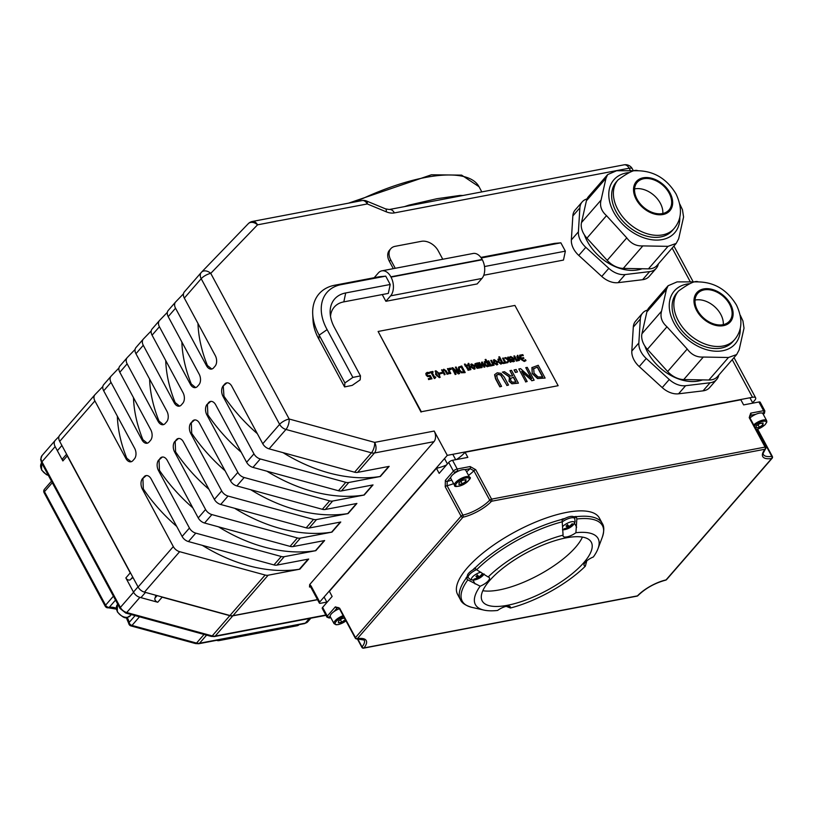 <?xml version="1.0" encoding="UTF-8"?>
<svg xmlns="http://www.w3.org/2000/svg" width="813" height="813" viewBox="0 0 813 813"><rect width="100%" height="100%" fill="white"/><g stroke="black" fill="none" stroke-linecap="round" stroke-linejoin="round"><path stroke-width="1.22" d="M298.462 624.75L219.642 640.146A3.1 2.795 111.9 0 1 217.112 640.461A3.1 3.1 0 0 0 218.849 640.634A3.1 1.961 -100.8 0 0 219.642 640.146L218.982 639.882M297.802 625.471A3.1 2.205 -125.6 0 0 298.483 625.187A3.1 2.205 -125.6 0 0 298.757 624.933L299.001 624.648M66.595 454.203L62.886 458.461A3.1 2.144 -139 0 0 62.865 460.941L55.152 446.611A7.744 5.366 -139 0 1 55.193 440.412A7.744 5.366 -139 0 1 55.325 440.27L59.014 436.439M157.143 595.604L154.978 598.094A3.1 2.144 -139 0 0 157.742 602.24L139.907 597.362A7.744 5.366 -139 0 1 133.576 592.26L125.852 577.931A3.1 2.144 -139 0 0 130.527 579.537L132.722 577.017M131.045 573.897A3.1 2.144 -139 0 1 130.253 572.87L67.266 455.89A3.1 2.144 -139 0 1 66.91 454.772M317.548 599.709L232.803 615.837A7.744 5.366 -139 0 1 229.805 615.665L162.133 597.179A3.1 2.144 -139 0 1 161.025 596.661M105.223 606.213A3.1 1.067 -28.3 0 1 105.588 605.187L44.471 491.682A3.1 1.067 151.7 0 0 44.105 492.708L105.223 606.213A3.1 3.1 0 0 0 108.393 607.809A3.1 1.921 81.6 0 0 109.237 607.311A3.1 2.144 -139 0 1 105.588 605.187L113.403 596.203M126.218 617.504L128.759 623.52A3.1 1.677 -10.7 0 1 129.115 622.484A15.488 10.721 41 0 0 127.174 617.433M204.053 634.435L196.543 643.073L131.98 625.431A3.1 1.28 105.3 0 1 130.984 625.929L195.547 643.571L198.738 643.733A3.1 1.961 79.2 0 0 199.541 643.246A7.744 5.366 -139 0 1 196.543 643.073A3.1 1.28 105.3 0 1 195.547 643.571M139.49 616.803L131.98 625.431A3.1 2.144 -139 0 1 129.115 622.484L135.1 615.604M52.296 482.698L44.471 491.682A3.1 2.144 -139 0 1 44.491 489.202L44.491 489.202A3.1 3.1 0 0 0 44.105 492.708M496.387 375.708L498.013 374.234L500.757 374.874L506.956 385.342L508.521 385.047L504.223 377.059L501.001 373.37L497.231 372.791L494.731 374.569L495.706 378.675L500.005 386.663L501.57 386.368L497.241 378.34L496.702 374.895M506.956 385.342L500.615 375.037L497.871 374.407L496.235 375.87M501.57 386.368L499.853 386.836L495.554 378.848L494.578 374.732M508.521 385.047L506.814 385.504M513.562 361.765L514.385 358.604L510.767 356.511L509.456 357.212L509.934 358.106L511.164 357.222L513.582 358.696L510.483 359.285L512.119 361.307L514.558 361.155L513.562 361.765L511.977 361.47L510.483 359.285M509.832 358.269L510.361 357.618L509.792 358.279L509.456 357.212M513.389 360.921L511.55 359.773L513.928 359.316L513.389 360.921L514.08 360.362L513.775 359.488L511.631 359.895M513.44 358.858L511.011 357.395L510.208 357.781M513.247 361.084L513.938 360.535M525.981 360.586L525.462 359.631L524.06 360.586L521.062 358.929L523.948 358.381L523.542 357.629L520.625 358.187L521.224 355.322L523.308 355.606L522.8 354.651L519.7 355.169L519.914 358.503L524.426 361.328L525.981 360.586L524.283 361.49L519.771 358.675L519.629 355.261M523.308 355.606L520.381 355.809M520.452 355.728L521.082 355.484M523.948 358.381L521.153 359.051M504.843 357.761L508.054 360.007L507.779 362.578L509.172 359.976L510.32 362.09L511.072 361.948L508.45 357.07L507.688 357.212L508.897 359.468L505.777 357.578L504.69 357.923L508.054 360.007M507.779 362.578L508.755 361.307M507.393 361.876L507.627 362.75M507.8 361.206L507.912 360.169M510.32 362.09L509.029 360.139M511.072 361.948L510.168 362.263M507.688 357.212L508.684 359.509M519.456 360.352L517.83 355.291L516.977 356.551L518.42 359.793L516.885 360.088L514.629 355.901L513.867 356.043L516.346 361.084L519.456 360.352L516.346 361.084M517.769 358.482L516.834 356.714L517.515 355.332M518.277 359.956L517.627 358.655M513.867 356.043L516.499 360.921M498.593 358.848L498.135 361.866L501.082 364L502.109 363.096L503.135 363.462L499.548 356.785L498.786 356.927L499.893 358.97L497.83 359.305M498.135 361.866L500.94 364.173L502.109 363.096M500.706 363.36L501.743 362.405L500.849 363.187L498.867 361.622L499.111 359.559L500.249 359.641L501.743 362.405L500.849 363.187M503.135 363.462L501.997 363.33M500.249 359.641L498.969 359.722M501.591 362.578L500.097 359.803M498.786 356.927L499.609 358.889M497.993 362.039L498.44 359.011M507.515 362.628L507.129 361.917L505.595 362.202L503.359 358.045L502.597 358.187L504.843 362.344L503.318 362.639L503.552 363.523L507.515 362.628L503.552 363.523M502.597 358.187L504.629 362.385M503.318 362.639L503.704 363.35M496.834 364.956L497.597 361.826L494.202 359.631L493.593 362.588L496.977 364.783L497.81 364.356L496.834 364.956L493.44 362.761L494.06 359.803M494.202 359.631L493.298 360.149M496.824 361.978L496.601 364.082L494.375 362.435L494.589 360.342L496.824 361.978L494.03 360.677M496.458 364.244L496.672 362.141M484.944 361.439L484.497 364.468L487.444 366.602L488.461 365.687L489.497 366.053L485.9 359.387L485.148 359.529L486.245 361.572L484.182 361.897M488.461 365.687L487.292 366.765L488.318 365.86L487.292 366.765L484.345 364.631L484.802 361.612M485.148 359.529L485.961 361.48M486.601 362.232L488.095 365.007L487.211 365.779L485.219 364.224L485.473 362.151L486.601 362.232L484.914 362.496M487.211 365.779L488.095 365.007L486.459 362.405M489.497 366.053L488.593 366.368M487.058 365.952L487.952 365.169M487.963 360.972L490.595 365.85L494.131 365.179L491.499 360.301L490.747 360.444L492.993 364.61L490.971 364.996L488.725 360.83L487.82 361.135L490.595 365.85M490.747 360.444L492.78 364.651M494.131 365.179L490.442 366.013M482.119 367.456L482.272 363.482L484.202 367.059L484.955 366.917L482.322 362.039L481.642 362.171L481.489 366.216L479.528 362.578L478.786 362.72L481.266 367.761L482.119 367.456L481.266 367.761M481.642 362.171L481.357 365.972M484.955 366.917L484.06 367.232L482.261 363.889M478.786 362.72L481.408 367.598M474.965 365.067L476.357 366.297L474.822 365.24L474.995 363.685L474.822 365.24M476.499 366.124L476.428 367.303L477.383 368.137L480.32 367.801L477.688 362.923L475.778 363.431M478.501 367.425L477.617 367.466L477.058 366.389L478.501 365.952L479.223 367.293L478.501 367.425M477.272 365.484L476.459 365.515L475.717 364.214L477.292 363.716L478.156 365.322L477.272 365.484M480.32 367.801L477.241 368.309L476.276 367.476L476.428 366.216M478.501 365.952L477.485 366.287M478.999 367.334L478.349 366.124M477.292 363.716L476.499 364.011M477.942 365.362L477.15 363.889M471.621 363.929L471.001 366.887L474.396 369.082L475.016 366.124L471.621 363.929L470.707 364.448M475.148 368.736L474.243 369.254L470.859 367.059L471.469 364.102M473.867 368.543L474.081 366.439L471.449 364.976M471.784 366.734L471.997 364.641L474.233 366.277L474.009 368.38L471.784 366.734M474.243 369.254L475.077 368.817M449.518 368.289L450.178 369.529L451.144 369.346L450.473 368.106L449.365 368.452L450.178 369.529M451.144 369.346L450.036 369.702M465.89 365.941L468.146 370.118L470.89 369.6L468.796 363.33L468.095 363.462L468.735 364.641L465.778 365.2L465.148 364.021L464.436 364.153L465.3 366.196L465.89 365.941L465.3 366.196M468.095 363.462L468.512 364.681M468.766 365.393L469.802 369.041L468.532 369.285L466.652 365.799L468.766 365.393L466.723 365.931M469.66 369.214L468.623 365.565M464.436 364.153L465.453 366.023M468.146 370.118L465.747 366.114M470.89 369.6L467.993 370.291M441.744 369.763L444.365 374.641L445.128 374.498L443.156 370.86L444.01 370.047L444.904 370.271L447.13 374.122L447.892 373.97L446.185 370.809L443.786 369.224L442.79 370.159L441.591 369.935L444.365 374.641M443.786 369.224L442.79 370.159M447.13 374.122L444.762 370.443L443.857 370.21M445.128 374.498L444.223 374.813M447.892 373.97L446.987 374.285M442.638 370.332L443.634 369.397L442.638 370.332M465.199 372.466L461.703 365.972L458.481 367.151L458.725 370.108L461.418 372.618L465.056 372.639L461.266 372.791L458.583 370.281L458.532 367.1M461.306 366.866L463.999 371.876L461.601 371.897L459.569 369.966L459.284 367.73L461.306 366.866L459.132 367.903M463.786 371.917L461.164 367.039M439.386 377.669L439.62 373.746L435.88 370.728L435.798 374.478L439.528 377.496L440.29 377.11L439.386 377.669L435.656 374.651L435.738 370.901M435.88 370.728L435.067 371.206M437.902 376.267L435.758 372.303L436.276 371.45L437.546 371.978L439.66 375.921L439.142 376.775L437.902 376.267M439.518 376.094L437.404 372.151L436.124 371.622M456.083 374.204L453.308 369.061L458.491 373.746L459.619 373.533L456.123 367.029L455.382 367.171L458.4 372.781L452.729 367.679L451.845 367.842L455.199 374.519L456.083 374.204L455.199 374.519M455.382 367.171L457.932 372.364M459.619 373.533L458.339 373.919L453.624 369.641M451.845 367.842L455.341 374.346M429.894 372.019L430.25 372.689L431.317 372.486L434.467 378.34L435.839 377.08L434.427 376.693L432.089 372.334L433.166 372.13L432.811 371.47L429.894 372.019L430.25 372.689M434.945 378.391L435.839 377.08L434.325 378.512L431.164 372.649L430.107 372.852M433.166 372.13L432.15 372.466M450.067 373.563L450.819 373.421L448.197 368.543L447.435 368.685L449.304 372.141L447.821 373.157L448.278 374.01L449.67 372.832L449.924 373.726L449.569 373.076M447.435 368.685L449.152 372.313M447.973 372.994L448.43 373.838M449.67 372.832L448.278 374.01M450.819 373.421L449.924 373.726M532.383 373.431L537.678 378.37L545.116 378.075L538.226 365.281L531.905 367.618L532.241 373.604L532.058 367.415M533.47 368.746L537.454 367.049L542.759 376.907L538.043 376.958L534.029 373.147L533.704 368.431M537.454 367.049L533.318 368.919M545.116 378.075L537.525 378.543L532.241 373.604M542.545 376.947L537.312 367.222M442.15 372.384L439.742 372.984L440.168 373.777L442.577 373.177L442.15 372.384M442.577 373.177L440.168 373.777M439.884 372.821L440.311 373.614M518.826 368.97L525.716 381.775L527.17 381.49L521.712 371.358L531.915 380.596L534.141 380.169L527.251 367.374L525.787 367.649L531.732 378.685L520.574 368.645L518.826 368.97L525.716 381.775M531.915 380.596L522.037 371.948M534.141 380.169L531.763 380.758M527.17 381.49L525.564 381.937M525.787 367.649L531.265 378.269M425.971 373.319L426.286 374.986L427.74 376.439L429.874 376.439L427.597 376.602L426.134 375.149L425.819 373.492L427.089 372.405L425.971 373.319M429.874 376.439L430.809 378.177L428.288 378.655L428.705 379.417L431.988 378.787L430.179 375.443L427.943 375.708L427.099 374.834L426.835 373.716L427.486 373.157L429.355 373.391L428.858 372.476L427.089 372.405M429.355 373.391L426.693 373.889M430.585 378.218L429.721 376.612M428.288 378.655L428.705 379.417M431.988 378.787L428.563 379.58M509.609 376.866L509.192 381.084L512.027 383.634L518.42 383.157L511.529 370.362L509.964 370.657L512.708 375.748L510.92 376.094L504.456 371.704L502.424 372.1L509.609 376.866L509.111 377.354M510.33 378.502L513.481 377.171L516.062 381.988L512.403 382.201L510.747 380.636L510.564 378.096M513.481 377.171L510.188 378.675M518.42 383.157L511.885 383.797L509.04 381.256L509.466 377.039L502.424 372.1M515.849 382.029L513.328 377.344M509.964 370.657L512.495 375.789M516.133 369.488L514.101 370.017L515.412 372.466L517.454 371.937L516.133 369.488M517.454 371.937L515.412 372.466M514.243 369.844L515.564 372.293M514.914 305.434L378.106 331.47L421.327 411.744L558.145 385.708L514.914 305.434M421.327 411.744L558.145 385.708M421.032 412.079L378.106 331.47M666.538 579.649A1.545 1.077 -139 0 1 666.05 579.913A1.545 0.915 77.2 0 1 665.705 580.136A1.545 1.545 0 0 0 666.538 579.649L772.157 458.217A1.545 1.545 0 0 0 772.35 456.459A1.545 0.539 151.7 0 0 771.791 456.347A1.545 1.047 81.4 0 1 771.679 458.481A1.545 1.077 41 0 0 772.157 458.217M637.9 595.665A1.545 1.006 -136.7 0 1 637.463 595.878A1.545 0.986 79.2 0 1 637.057 596.122A1.545 1.545 0 0 0 637.9 595.665C645.532 588.256 654.811 583.084 665.705 580.136M363.97 647.92A1.545 1.128 -141.5 0 1 362.059 646.914A1.545 0.539 151.7 0 0 361.917 647.382A1.545 1.545 0 0 0 363.563 648.164A1.545 0.986 -100.8 0 0 363.97 647.92A24.776 8.557 151.7 0 0 357.324 638.662A1.545 1.077 -139 0 1 355.454 637.605A1.545 0.539 151.7 0 0 355.271 638.114A1.545 1.545 0 0 0 356.866 638.906A1.545 1.047 -98.6 0 0 357.324 638.662L462.943 517.231A1.545 0.915 -102.8 0 0 462.912 515.117A1.545 0.539 151.7 0 0 461.073 516.174A1.545 1.077 41 0 0 462.943 517.231A24.776 8.557 151.7 0 0 491.54 501.255A1.545 0.986 -100.8 0 0 491.58 499.131A1.545 0.539 151.7 0 0 489.721 500.147A1.545 1.006 43.3 0 0 491.54 501.255L765.033 449.213A1.545 1.128 38.5 0 0 765.551 448.898A1.545 1.545 0 0 0 765.704 447.201A1.545 0.539 151.7 0 0 765.074 447.089A1.545 0.986 79.2 0 1 765.033 449.213A24.776 8.557 151.7 0 0 771.679 458.481L666.05 579.913A24.776 8.557 151.7 0 0 637.463 595.878L363.97 647.92M464.751 469.67L470.077 468.664L473.867 470.717L489.721 500.147A23.231 8.018 -28.3 0 1 462.912 515.117L447.059 485.686L447.231 481.418A1.545 1.077 -139 0 1 445.361 480.371L445.229 486.743L461.073 516.174L355.454 637.605L339.61 608.175L335.332 606.864L327.293 616.102A3.1 1.067 151.7 0 0 326.928 617.128L329.204 618.022A1.545 0.986 79.2 0 0 329.611 617.778A1.545 0.539 -28.3 0 1 329.163 617.158A1.545 1.077 -139 0 1 327.293 616.102L322.609 607.402A3.1 1.067 151.7 0 0 322.243 608.429L326.928 617.128M466.601 471.794A20.132 6.951 -28.3 0 0 470.077 468.664A1.545 0.986 -100.8 0 0 470.127 466.54L457.221 468.989A3.1 1.067 151.7 0 0 453.4 471.123L445.361 480.371M334.041 611.559L337.202 607.921A1.545 1.077 -139 0 1 335.332 606.864M338.726 607.768A20.132 6.951 -28.3 0 0 337.202 607.921L338.015 607.443L339.417 608.683A1.545 0.539 -28.3 0 1 339.61 608.175M765.561 447.658A1.545 0.539 151.7 0 0 765.704 447.201L749.85 417.77L749.667 415.829L750.653 415.27A1.545 0.986 -100.8 0 0 750.694 413.146L749.22 417.658L765.074 447.089L491.58 499.131L475.737 469.701L470.127 466.54M762.076 413.095L763.559 412.811A1.545 0.986 -100.8 0 0 763.6 410.687A3.1 1.067 151.7 0 1 764.86 410.911L760.175 402.201A3.1 1.067 151.7 0 0 758.915 401.988L743.61 404.904L740.856 399.783L465.087 452.262L467.841 457.384L452.536 460.29A3.1 1.067 151.7 0 0 448.715 462.424L439.183 473.379L436.429 468.268L329.387 591.325L332.141 596.447L322.609 607.402M472.922 569.822A80.528 27.805 -28.3 0 1 474.833 567.86L476.621 569.761L488.166 576.996A9.289 3.211 -28.3 0 1 489.406 577.748A9.289 3.211 -28.3 0 1 480.168 586.193L467.821 579.872L466.154 578.195A80.528 27.805 151.7 0 0 460.463 599.74L457.587 594.405A80.528 27.805 -28.3 0 1 487.841 549.212A80.528 27.805 -28.3 0 1 566.61 512.393A80.528 27.805 -28.3 0 1 599.394 518.054L602.26 523.389A80.528 27.805 151.7 0 0 576.285 516.682L576.834 518.989L575.919 532.708A9.289 3.211 -28.3 0 1 563.155 536.234A9.289 3.211 -28.3 0 1 563.074 535.157L562.047 519.151A80.528 27.805 -28.3 0 1 564.862 518.47M326.826 602.087L320.607 603.266A3.1 1.067 -28.3 0 1 319.346 603.053A3.1 1.067 -28.3 0 1 319.722 602.027L311.45 586.671A3.1 1.067 151.7 0 0 311.074 587.697L319.346 603.053M310.16 586.59A3.1 1.961 79.2 0 0 309.489 587.037L309.682 584.567L433.979 441.662A7.744 4.908 79.2 0 0 434.193 431.053L374.661 442.384A7.744 3.191 105.3 0 1 371.45 452.821A7.744 5.366 41 0 0 374.447 452.993L433.979 441.662M732.228 359.651L752.492 397.283L447.292 455.361L319.722 602.027M447.292 455.361L434.193 431.053M752.635 402.77L754.708 400.382A7.744 2.673 -28.3 0 0 755.643 397.831A7.744 2.673 -28.3 0 0 752.492 397.283M154.978 598.094A15.488 10.721 41 0 0 155.69 595.207M133.088 577.697A15.488 10.721 41 0 0 130.527 579.537M317.476 599.588L232.945 615.675L268.138 575.218L299.875 569.171A3.1 2.144 -139 0 1 299.58 569.212A3.1 2.144 41 0 0 299.347 569.232A139.379 96.523 -139 0 1 202.386 545.371M462.912 195.496A131.635 45.447 151.7 0 0 459.833 195.455A3.1 2.439 -90.2 0 0 460.219 196.014M459.833 195.455L436.886 198.718L409 205.12A3.1 1.352 -108 0 0 409.356 205.689M176.695 526.407A139.379 96.523 -139 0 1 143.312 488.928L142.905 478.43L146.238 475.575M268.138 575.218A7.744 5.366 -139 0 1 265.14 575.035L179.643 551.681A7.744 5.366 -139 0 1 173.311 546.58L142.366 489.111L143.312 488.928M380.352 476.489L348.787 482.495A7.744 5.366 -139 0 1 345.789 482.322L260.292 458.959A7.744 5.366 -139 0 1 253.961 453.857L223.016 396.388L223.961 396.205L223.24 385.779L224.703 384.092A7.744 4.908 -100.8 0 1 226.695 382.882A7.744 4.908 -100.8 0 1 231.817 386.277L262.762 443.746A7.744 5.366 41 0 0 269.093 448.847L354.59 472.201A7.744 5.366 41 0 0 357.578 472.383L389.153 466.367L380.352 476.489A3.1 2.144 41 0 0 379.996 476.52A139.379 96.523 41 0 1 283.036 452.658M210.75 401.398L207.427 404.254L208.575 402.628A7.744 4.908 -100.8 0 1 210.567 401.429A7.744 4.908 -100.8 0 1 215.679 404.813L246.624 462.282A7.744 5.366 41 0 0 252.965 467.394L338.452 490.747A7.744 5.366 41 0 0 341.45 490.92L373.025 484.914L364.224 495.026A3.1 2.144 41 0 0 363.858 495.056A139.379 96.523 41 0 1 266.898 471.194M207.427 404.254L207.833 414.752A139.379 96.523 41 0 0 241.217 452.231M364.224 495.026L332.649 501.042A7.744 5.366 -139 0 1 329.661 500.869L244.164 477.505A7.744 5.366 -139 0 1 237.833 472.404L206.888 414.935L207.833 414.752M194.622 419.935L191.299 422.801L192.447 421.175A7.744 4.908 -100.8 0 1 194.439 419.965A7.744 4.908 -100.8 0 1 199.551 423.36L230.496 480.829A7.744 5.366 41 0 0 236.837 485.93L322.324 509.294A7.744 5.366 41 0 0 325.322 509.466L356.897 503.46L348.096 513.572A3.1 2.144 41 0 0 347.73 513.603A139.379 96.523 41 0 1 250.77 489.741M191.299 422.801L191.705 433.299A139.379 96.523 41 0 0 225.089 470.778M348.096 513.572L316.521 519.578A7.744 5.366 -139 0 1 313.523 519.405L228.036 496.052A7.744 5.366 -139 0 1 221.695 490.94L190.76 433.471L191.705 433.299M178.494 438.481L175.171 441.347L176.309 439.721A7.744 4.908 -100.8 0 1 178.311 438.512A7.744 4.908 -100.8 0 1 183.423 441.906L214.368 499.375A7.744 5.366 41 0 0 220.699 504.477L306.196 527.84A7.744 5.366 41 0 0 309.194 528.013L340.769 522.007L331.968 532.119A3.1 2.144 41 0 0 331.602 532.149A139.379 96.523 41 0 1 234.642 508.288M175.171 441.347L175.578 451.835A139.379 96.523 41 0 0 208.951 489.324M331.968 532.119L300.393 538.125A7.744 5.366 -139 0 1 297.395 537.952L211.908 514.588A7.744 5.366 -139 0 1 205.567 509.487L174.622 452.018L175.578 451.835M162.366 457.028L159.043 459.894L160.181 458.268A7.744 4.908 -100.8 0 1 162.183 457.058A7.744 4.908 -100.8 0 1 167.295 460.453L198.24 517.922A7.744 5.366 41 0 0 204.571 523.023L290.068 546.377A7.744 5.366 41 0 0 293.066 546.56L324.641 540.543L315.84 550.665A3.1 2.144 41 0 0 315.474 550.686A139.379 96.523 41 0 1 218.514 526.834M159.043 459.894L159.439 470.381A139.379 96.523 41 0 0 192.823 507.861M315.84 550.665L284.265 556.671A7.744 5.366 -139 0 1 281.268 556.499L195.781 533.135A7.744 5.366 -139 0 1 189.439 528.033L158.494 470.564L159.439 470.381M573.663 516.794A80.528 27.805 -28.3 0 1 576.173 516.468L576.285 516.682M576.173 516.468L574.588 518.277M466.154 578.195L466.032 577.982A80.528 27.805 -28.3 0 1 467.445 576.122M586.783 560.848L585.35 566.173A9.289 3.211 -28.3 0 1 584.11 565.421A9.289 3.211 -28.3 0 1 593.348 556.976A69.684 24.065 -28.3 0 0 598.002 548.653L602.321 537.18C604.283 530.818 604.262 526.224 602.26 523.389M468.197 577.565L466.032 577.982M265.14 575.035L229.947 615.502A7.744 5.366 41 0 0 232.945 615.675M229.947 615.502L144.46 592.138L179.643 551.681M173.311 546.58L138.119 587.037A7.744 5.366 41 0 0 144.46 592.138M138.119 587.037L59.695 441.388L94.887 400.921A7.744 5.366 -139 0 1 94.928 394.722A7.744 5.366 -139 0 1 95.06 394.579L102.834 386.521M94.806 394.874L59.867 435.046A7.744 5.366 41 0 0 59.735 435.179A7.744 5.366 41 0 0 59.695 441.388M117.346 416.175A139.379 96.523 -139 0 0 126.777 458.217L125.832 458.4L94.887 400.921M142.905 478.43L142.59 478.491A7.744 4.908 -100.8 0 0 142.366 489.111M142.59 478.491L144.379 476.743M189.439 528.033L182.112 536.458L151.167 478.989A7.744 4.908 -100.8 0 0 146.055 475.595A7.744 4.908 -100.8 0 0 144.053 476.804M158.718 459.955A7.744 4.908 -100.8 0 0 158.494 470.564M174.846 441.408A7.744 4.908 -100.8 0 0 174.622 452.018M190.974 422.862A7.744 4.908 -100.8 0 0 190.76 433.471M207.102 404.315A7.744 4.908 -100.8 0 0 206.888 414.935M223.24 385.779A7.744 4.908 -100.8 0 0 223.016 396.388M201.116 272.65L184.5 291.745A7.744 5.366 41 0 0 184.378 291.887A7.744 5.366 41 0 0 184.327 298.097L215.272 355.566A7.744 4.908 -100.8 0 1 215.059 366.175L213.585 367.862A7.744 4.908 -100.8 0 1 211.593 369.072A7.744 4.908 -100.8 0 1 206.482 365.677L175.537 308.208A7.744 5.366 -139 0 1 175.578 302.009A7.744 5.366 -139 0 1 175.71 301.867L183.474 293.798M175.456 302.151L168.372 310.292A7.744 5.366 41 0 0 168.25 310.434A7.744 5.366 41 0 0 168.2 316.633L199.144 374.102A7.744 4.908 -100.8 0 1 198.931 384.722L197.457 386.399A7.744 4.908 -100.8 0 1 195.466 387.608A7.744 4.908 -100.8 0 1 190.354 384.224L159.409 326.755A7.744 5.366 -139 0 1 159.45 320.546A7.744 5.366 -139 0 1 159.582 320.403L167.346 312.344M159.328 320.698L152.244 328.838A7.744 5.366 41 0 0 152.112 328.98A7.744 5.366 41 0 0 152.072 335.18L183.016 392.649A7.744 4.908 -100.8 0 1 182.793 403.258L181.329 404.945A7.744 4.908 -100.8 0 1 179.338 406.154A7.744 4.908 -100.8 0 1 174.216 402.76L143.271 345.291A7.744 5.366 -139 0 1 143.322 339.092A7.744 5.366 -139 0 1 143.444 338.95L151.218 330.891M143.2 339.234L136.117 347.385A7.744 5.366 41 0 0 135.984 347.517A7.744 5.366 41 0 0 135.944 353.726L166.889 411.195A7.744 4.908 -100.8 0 1 166.665 421.805L165.202 423.492A7.744 4.908 -100.8 0 1 163.2 424.701A7.744 4.908 -100.8 0 1 158.088 421.307L127.143 363.838A7.744 5.366 -139 0 1 127.194 357.639A7.744 5.366 -139 0 1 127.316 357.496L135.09 349.438M127.072 357.781L119.989 365.921A7.744 5.366 41 0 0 119.857 366.063A7.744 5.366 41 0 0 119.816 372.263L150.761 429.731A7.744 4.908 -100.8 0 1 150.537 440.351L149.074 442.038A7.744 4.908 -100.8 0 1 147.072 443.248A7.744 4.908 -100.8 0 1 141.96 439.853L111.015 382.384A7.744 5.366 -139 0 1 111.056 376.175A7.744 5.366 -139 0 1 111.188 376.043L118.962 367.974M110.944 376.328L103.861 384.468A7.744 5.366 41 0 0 103.729 384.61A7.744 5.366 41 0 0 103.688 390.809L134.633 448.278A7.744 4.908 -100.8 0 1 134.409 458.898L132.946 460.575A7.744 4.908 -100.8 0 1 130.944 461.784A7.744 4.908 -100.8 0 1 125.832 458.4M182.112 536.458A7.744 5.366 41 0 0 188.443 541.56L273.94 564.923A7.744 5.366 41 0 0 276.938 565.096L308.676 559.059L299.875 569.171M197.986 323.462A139.379 96.523 41 0 0 207.427 365.494L211.787 369.021M181.858 341.999A139.379 96.523 41 0 0 191.299 384.041L195.659 387.567M165.73 360.545A139.379 96.523 41 0 0 175.161 402.587L179.531 406.114M149.602 379.092A139.379 96.523 41 0 0 159.033 421.124L163.403 424.65M133.474 397.628A139.379 96.523 41 0 0 142.905 439.67L147.275 443.197M223.961 396.205A139.379 96.523 41 0 0 257.345 433.685M624.038 164.836L624.038 164.836A7.744 4.908 79.2 0 1 629.16 168.23A7.744 2.673 -28.3 0 1 632.311 168.769A7.744 7.744 0 0 0 624.038 164.836L389.285 209.51A7.744 4.908 79.2 0 1 394.396 212.904L629.16 168.23L630.197 170.151M248.148 223.829A7.744 5.579 43.9 0 1 248.29 223.677A7.744 5.579 43.9 0 1 257.528 224.835L367.273 203.951A7.744 2.429 -67.5 0 0 366.561 201.014A7.744 7.744 0 0 0 362.151 200.567A7.744 4.908 79.2 0 1 367.273 203.951L386.266 211.817A7.744 2.429 -67.5 0 0 385.555 208.88L389.285 209.51M269.093 448.847L285.952 429.457A7.744 3.191 -74.7 0 0 289.174 419.02A7.744 2.673 151.7 0 0 279.621 424.356A7.744 5.366 41 0 0 285.952 429.457L371.45 452.821L354.59 472.201M184.378 291.887L201.238 272.507A7.744 7.744 0 0 1 201.502 272.213L201.502 272.213A7.744 5.579 -136.1 0 0 201.37 272.365A7.744 5.366 41 0 0 201.238 272.507A7.744 5.366 41 0 0 201.197 278.707A7.744 2.673 -28.3 0 1 210.75 273.371A7.744 5.579 -136.1 0 0 201.502 272.213L248.29 223.677A7.744 7.744 0 0 1 252.416 221.451L362.151 200.567M126.777 458.217L131.147 461.743M223.555 385.718L226.888 382.852M480.168 586.193A69.684 24.065 -28.3 0 0 483.898 610.096A69.684 24.065 -28.3 0 0 497.597 610.451A9.289 3.211 -28.3 0 1 510.361 606.935A9.289 3.211 -28.3 0 1 510.432 608.012L506.235 606.356M575.919 532.708A69.684 24.065 -28.3 0 1 598.002 548.653M488.166 576.996A69.684 24.065 -28.3 0 1 563.074 535.157M585.35 566.173A69.684 24.065 -28.3 0 1 510.432 608.012M507.434 605.299A61.94 21.392 -28.3 0 1 482.211 600.949A61.94 21.392 -28.3 0 1 526.611 552.749A61.94 21.392 -28.3 0 1 591.295 542.22A61.94 21.392 -28.3 0 1 568.023 576.976A61.94 21.392 -28.3 0 1 507.434 605.299M482.82 590.716A61.94 21.392 151.7 0 0 499.162 589.943A61.94 21.392 151.7 0 0 582.423 537.088M465.087 452.262A23.231 8.018 -28.3 0 1 456.469 459.548M446.469 465.006A23.231 8.018 -28.3 0 1 436.429 468.268M749.962 417.973A8.516 2.937 -28.3 0 1 759.525 413.106A8.516 2.937 -28.3 0 1 762.929 413.715L766.649 420.626A8.516 2.937 151.7 0 0 763.244 420.016A8.516 2.937 151.7 0 0 753.681 424.884M759.393 427.232L756.019 427.851L756.192 426.053L759.738 423.634L763.112 423.004L762.94 424.813L759.393 427.232L758.072 424.772M762.076 423.197L762.94 424.813M454.548 485.341L450.819 478.43A8.516 2.937 -28.3 0 1 454.05 473.623A8.516 2.937 -28.3 0 1 462.414 469.741A8.516 2.937 -28.3 0 1 465.819 470.351L469.538 477.261A8.516 2.937 151.7 0 0 466.134 476.652A8.516 2.937 151.7 0 0 455.605 482.485A8.516 2.937 151.7 0 0 454.548 485.341C454.274 487.17 457.313 486.875 463.644 484.467C469.741 479.904 471.713 477.495 469.538 477.261M462.282 483.867L458.908 484.487L459.081 482.688L462.627 480.27L466.012 479.64L465.839 481.438L462.282 483.867L460.961 481.408M464.965 479.833L465.839 481.438M343.167 615.634A8.516 2.937 151.7 0 0 335.088 620.786A8.516 2.937 151.7 0 0 334.031 623.632L330.302 616.721A8.516 2.937 -28.3 0 1 339.448 608.724M345.322 619.648L341.765 622.169L338.391 622.788L338.564 620.99L342.11 618.561L344.499 618.124M344.448 618.134L345.322 619.74M340.444 619.699L341.765 622.169M479.07 578.348A4.908 1.697 151.7 0 0 480.768 577.281A16.128 3.323 -128.2 0 1 479.843 577.23L480.148 576.783A16.128 15.437 -54.1 0 0 482.678 574.517A4.908 1.697 151.7 0 0 482.007 574.09A16.128 14.106 120.5 0 1 479.589 576.427L478.887 576.61A16.128 1.413 -125.5 0 1 477.627 575.279A4.908 1.697 151.7 0 0 475.92 576.346L475.92 576.346A16.128 4.289 61.4 0 0 477.444 577.515L477.14 577.962A16.128 14.471 135.2 0 1 474.009 579.11A4.908 1.697 151.7 0 0 474.68 579.537A16.128 15.071 -73.3 0 0 477.698 578.317L478.41 578.134A16.128 2.378 63.9 0 0 479.07 578.348L477.231 574.862M474.975 578.826L474.68 579.537M482.678 574.517L481.774 574.354M484.131 573.988A7.246 2.5 -28.3 0 1 483.135 575.299L484.172 574.008M476.479 569.679A9.289 3.211 151.7 0 0 468.268 577.687L470.808 579.821L474.446 579.974A7.246 2.5 -28.3 0 1 472.302 577.21A7.246 2.5 -28.3 0 1 480.91 572.179M479.843 577.23L479.843 576.214M476.753 575.889L477.14 577.962M468.268 577.687L467.526 576.326A9.289 3.211 -28.3 0 1 475.249 568.551M565.086 528.501L564.791 529.212A16.128 15.071 -73.3 0 0 567.82 527.993L568.521 527.8A16.128 2.378 63.9 0 0 569.181 528.023A4.908 1.697 151.7 0 0 570.878 526.956A16.128 3.323 -128.2 0 1 569.954 526.895L570.259 526.448A16.128 15.437 -54.1 0 0 572.789 524.182L571.885 524.029M572.789 524.182A4.908 1.697 151.7 0 0 572.128 523.755A16.128 14.106 120.5 0 1 569.7 526.092L568.998 526.285A16.128 1.413 -125.5 0 1 567.738 524.944A4.908 1.697 151.7 0 0 566.031 526.011L566.031 526.011A16.128 4.289 61.4 0 0 567.555 527.19L567.25 527.627A16.128 14.471 135.2 0 1 564.12 528.785A4.908 1.697 151.7 0 0 564.791 529.212M569.181 528.023L567.342 524.537M562.515 529.802L564.557 529.649A7.246 2.5 -28.3 0 1 562.515 529.69M562.586 526.672A7.246 2.5 -28.3 0 1 571.732 521.712A7.246 2.5 -28.3 0 1 573.246 524.974L575.116 521.844L574.74 518.552A9.289 3.211 151.7 0 0 562.708 521.54M569.954 526.895L569.954 525.889M567.596 527.231L566.885 525.544L567.25 527.627M562.393 519.893A9.289 3.211 -28.3 0 1 573.998 517.18L574.74 518.552M656.254 268.31L649.211 276.4A18.587 12.866 -139 0 1 642.595 279.702L618.114 282.66A18.587 12.866 -139 0 1 601.762 276.44L578.765 255.414A18.587 12.866 -139 0 1 571.356 239.926L572.84 215.943A18.587 12.866 -139 0 1 575.167 209.967L582.21 201.878A18.587 12.866 41 0 0 579.882 207.854L578.399 231.837A18.587 12.866 41 0 0 585.807 247.325L608.805 268.341A18.587 12.866 41 0 0 625.146 274.56L649.638 271.603A18.587 12.866 41 0 0 656.254 268.31A18.587 12.866 41 0 0 658.367 263.91M674.048 228.585L672.29 230.607A37.093 25.691 -139 0 1 627.443 225.648A37.093 25.691 -139 0 1 616.315 181.919L618.073 179.897A37.093 25.691 41 0 0 629.201 223.626A37.093 25.691 41 0 0 674.048 228.585C681.843 219.347 682.503 207.813 676.05 193.982C666.873 178.819 654.14 171.086 637.849 170.76C635.116 169.165 628.52 172.214 618.073 179.897M637.077 199.195A21.067 14.593 -139 0 1 637.199 182.325A21.067 14.593 -139 0 1 662.676 185.14A21.067 14.593 -139 0 1 668.997 209.978A21.067 14.593 -139 0 1 637.077 199.195M662.819 213.494A21.067 14.593 41 0 0 653.876 195.252A21.067 14.593 41 0 0 634.577 188.931M628.632 172.61A40.325 27.927 41 0 0 610.522 204.856A40.325 27.927 41 0 0 650.38 239.52A40.325 27.927 41 0 0 679.81 217.122M679.79 204.043L682.473 209.774L683.57 217.02L678.662 238.788L676.192 243.412L668.012 246.349L642.849 245.902C636.366 246.278 631 243.605 626.762 237.874L606.508 215.648C601.366 211.085 599.547 205.892 601.071 200.059L605.98 178.291L607.657 174.592L616.63 170.74L638.612 170.74M607.646 174.592L588.47 196.634A18.587 12.866 41 0 0 586.407 200.801L581.498 222.569A18.587 12.866 41 0 0 586.935 238.158L607.189 260.373A18.587 12.866 41 0 0 623.276 268.402L648.439 268.859A18.587 12.866 41 0 0 657.016 265.465L676.192 243.412M642.107 268.737A42.093 29.156 -139 0 1 584.384 234.855M587.016 198.931A18.587 12.866 41 0 0 582.21 201.878M442.76 259.245L438.227 250.821A13.933 9.654 41 0 0 421.429 241.319L395.118 246.329A13.933 9.654 41 0 0 390.799 248.697A13.933 9.654 41 0 0 390.718 259.855L395.26 268.29M393.319 268.656L389.397 261.38A13.933 9.654 -139 0 1 389.478 250.211L390.799 248.697M481.916 278.463L477.17 283.93L385.88 301.298L390.626 295.841L481.916 278.463A13.658 8.648 -100.8 0 0 482.312 259.743L482.15 259.449A13.658 8.648 -100.8 0 0 473.136 253.473L381.836 270.841A13.658 8.648 79.2 0 1 390.86 276.827L391.012 277.111A13.658 8.648 79.2 0 1 390.626 295.841M374.193 277.721L378.319 272.975A13.658 8.648 79.2 0 1 381.836 270.841M480.859 257.416L554.496 243.402L560.868 242.823L565.36 251.156L484.507 266.542M560.868 242.823L481.255 257.975M565.36 251.156L563.47 260.079L483.765 275.241M385.728 276.146L341.226 284.621L334.844 285.2L379.346 276.735L385.728 276.146L390.21 284.479L388.319 293.402L343.818 301.867A30.488 21.118 41 0 0 330.505 316.409M390.21 284.479L345.708 292.954A35.528 24.603 41 0 0 330.159 313.208A35.528 24.603 41 0 0 334.743 328.076L360.484 375.88L352.862 377.415L344.915 382.943L344.59 386.927L318.848 339.123A45.619 31.595 -139 0 1 313.015 320.129L312.71 314.082A50.66 35.081 41 0 0 319.174 335.139L318.848 339.123M341.226 284.621A45.619 31.595 41 0 0 327.121 329.621L352.862 377.415M344.59 386.927L352.212 385.382L360.159 379.864L360.484 375.88M334.844 285.2A50.66 35.081 41 0 0 312.71 314.082M327.121 329.621L319.174 335.139L344.915 382.943M385.88 301.298L382.242 294.56M716.7 379.458L709.668 387.557A18.587 12.866 -139 0 1 703.052 390.85L678.56 393.807A18.587 12.866 -139 0 1 662.219 387.588L639.221 366.561A18.587 12.866 -139 0 1 631.813 351.074L633.297 327.09A18.587 12.866 -139 0 1 635.624 321.115L642.656 313.025A18.587 12.866 41 0 0 640.329 319.001L638.845 342.984A18.587 12.866 41 0 0 646.254 358.472L669.262 379.498A18.587 12.866 41 0 0 685.603 385.708L710.084 382.76A18.587 12.866 41 0 0 716.7 379.458A18.587 12.866 41 0 0 718.824 375.057M734.505 339.732L732.747 341.765A37.093 25.691 -139 0 1 687.9 336.795A37.093 25.691 -139 0 1 676.762 293.076L678.53 291.044A37.093 25.691 41 0 0 689.658 334.773A37.093 25.691 41 0 0 734.505 339.732C742.289 330.495 742.96 318.96 736.497 305.129C727.32 289.977 714.586 282.233 698.296 281.908C695.562 280.312 688.977 283.361 678.53 291.044M697.534 310.353A21.067 14.593 -139 0 1 697.656 293.473A21.067 14.593 -139 0 1 723.133 296.288A21.067 14.593 -139 0 1 729.454 321.125A21.067 14.593 -139 0 1 697.534 310.353M723.275 324.641A21.067 14.593 41 0 0 714.332 306.41A21.067 14.593 41 0 0 695.034 300.078M689.078 283.757A40.325 27.927 41 0 0 670.979 316.003A40.325 27.927 41 0 0 710.836 350.677A40.325 27.927 41 0 0 740.257 328.269M740.247 315.19L742.93 320.922L744.017 328.167L739.119 349.946L736.649 354.559L728.458 357.496L703.306 357.049C696.812 357.425 691.446 354.753 687.219 349.021L666.965 326.796C661.812 322.233 660.004 317.04 661.528 311.216L666.436 289.438L668.103 285.739L677.087 281.887L699.068 281.887M668.103 285.739L648.926 307.781A18.587 12.866 41 0 0 646.863 311.948L641.955 333.716A18.587 12.866 41 0 0 647.392 349.305L667.636 371.521A18.587 12.866 41 0 0 683.733 379.559L708.885 380.006A18.587 12.866 41 0 0 717.473 376.612L736.649 354.57M702.554 379.895A42.093 29.156 -139 0 1 644.841 346.003M647.473 310.078A18.587 12.866 41 0 0 642.656 313.025M218.362 640.634A3.1 1.961 -100.8 0 0 218.849 640.634L297.253 625.715A3.1 1.961 -100.8 0 0 298.056 625.227A3.1 2.144 41 0 0 298.757 624.933L299.204 624.618M325.871 615.167A3.1 1.961 -100.8 0 1 325.271 615.461L214.398 636.559L211.207 636.396L125.72 613.032L120.009 608.449L41.585 462.8A3.1 1.067 -28.3 0 1 41.951 461.784A7.744 5.366 -139 0 1 42.002 455.585A7.744 5.366 -139 0 1 42.124 455.443L55.071 440.555M120.009 608.449A3.1 1.067 -28.3 0 1 120.375 607.433L41.951 461.784L55.152 446.611M125.72 613.032A3.1 1.28 -74.7 0 0 126.716 612.535A7.744 5.366 -139 0 1 120.375 607.433L133.576 592.26M211.207 636.396A3.1 1.28 -74.7 0 0 212.203 635.898L126.716 612.535L139.907 597.362M214.398 636.559A3.1 1.961 -100.8 0 0 215.201 636.071A7.744 5.366 -139 0 1 212.203 635.898L229.805 615.665M325.789 615.024L215.201 636.071L232.803 615.837M130.253 572.87L125.852 577.931M62.865 460.941L67.266 455.89M157.742 602.24L162.133 597.179M116.239 608.195A15.488 10.721 41 0 0 109.237 607.311L115.507 600.106M309.377 618.48L305.342 623.114A3.1 1.961 79.2 0 1 304.54 623.601L307.741 621.793A7.744 5.366 -139 0 1 305.342 623.114L199.541 643.246L206.593 635.136M356.866 638.906L364.194 640.055A23.231 8.018 -28.3 0 1 362.059 646.914L357.69 638.794M453.634 483.633A23.231 8.018 151.7 0 1 447.059 485.686A1.545 0.539 151.7 0 0 445.229 486.743M453.939 473.715L455.27 472.18A1.545 1.077 -139 0 1 453.4 471.123L448.715 462.424M451.703 480.066A20.132 6.951 -28.3 0 1 447.231 481.418L450.788 477.333M455.27 472.18A1.545 0.539 -28.3 0 1 457.18 471.113A1.545 0.986 -100.8 0 0 457.221 468.989L452.536 460.29M457.18 471.113L459.172 470.737M468.542 475.392A23.231 8.018 151.7 0 0 473.867 470.717A1.545 0.539 -28.3 0 1 475.737 469.701M330.759 617.565L329.611 617.778M329.163 617.158L330.19 615.98M757.249 429.325L771.791 456.347A23.231 8.018 -28.3 0 1 763.417 454.528C762.36 454.985 763.072 453.115 765.551 448.898M749.85 417.77A1.545 0.539 151.7 0 0 749.22 417.658M758.915 401.988L763.6 410.687L750.694 413.146M749.535 416.917A20.132 6.951 -28.3 0 1 750.653 415.27L755.866 414.274M763.559 412.811A1.545 0.539 -28.3 0 1 764.007 413.431A1.545 1.077 41 0 0 764.494 413.156L763.346 414.478M764.007 413.431L763.244 414.305M311.45 586.671A6.199 3.923 -100.8 0 0 309.682 584.567M309.489 587.037L310.475 586.854M308.361 559.12L299.58 569.212M308.097 559.171L299.347 569.232M409 205.12A131.635 45.447 151.7 0 0 404.61 206.593M355.931 201.746A131.635 45.447 -28.3 0 1 425.443 177.468A131.635 45.447 -28.3 0 1 479.02 186.705L481.814 191.898M388.746 466.449L379.996 476.52M372.618 484.995L363.858 495.056M356.49 503.542L347.73 513.603M340.362 522.078L331.602 532.149M324.224 540.625L315.474 550.686M576.834 518.989A79.623 27.49 -28.3 0 1 602.321 537.18M576.641 527.22L574.527 523.287M562.159 519.375A80.528 27.805 151.7 0 0 474.944 568.084M586.132 562.809L585.645 561.895M476.621 569.761A79.623 27.49 -28.3 0 1 562.708 521.682M483.898 610.096L471.947 607.382A79.623 27.49 -28.3 0 1 467.821 579.872M475.066 583.947L473.014 580.136M205.567 509.487L198.24 517.922M221.695 490.94L214.368 499.375M237.833 472.404L230.496 480.829M253.961 453.857L246.624 462.282M184.327 298.097L201.197 278.707L279.621 424.356L262.762 443.746M168.2 316.633L175.537 308.208M152.072 335.18L159.409 326.755M135.944 353.726L143.271 345.291M119.816 372.263L127.143 363.838M103.688 390.809L111.015 382.384M357.578 472.383L374.447 452.993A7.744 4.908 -100.8 0 0 374.661 442.384L289.174 419.02L210.75 273.371L257.528 224.835A7.744 4.908 -100.8 0 0 252.416 221.451M341.45 490.92L348.787 482.495M325.322 509.466L332.649 501.042M309.194 528.013L316.521 519.578M293.066 546.56L300.393 538.125M276.938 565.096L284.265 556.671M207.427 365.494L206.482 365.677M191.299 384.041L190.354 384.224M175.161 402.587L174.216 402.76M159.033 421.124L158.088 421.307M142.905 439.67L141.96 439.853M329.661 500.869L322.324 509.294M313.523 519.405L306.196 527.84M297.395 537.952L290.068 546.377M281.268 556.499L273.94 564.923M188.443 541.56L195.781 533.135M204.571 523.023L211.908 514.588M220.699 504.477L228.036 496.052M236.837 485.93L244.164 477.505M252.965 467.394L260.292 458.959M345.789 482.322L338.452 490.747M386.266 211.817A15.488 10.721 41 0 0 394.396 212.904M672.148 248.067L690.034 281.288M507.485 606.732L507.19 606.183M754.291 426.002A7.591 2.622 -28.3 0 1 763.559 421.236A7.591 2.622 -28.3 0 1 765.267 424.406A7.591 2.622 -28.3 0 1 756.181 429.518M456.723 483.125A7.591 2.622 -28.3 0 1 468.481 477.953A7.591 2.622 -28.3 0 1 462.16 485.127A7.591 2.622 -28.3 0 1 456.723 483.125M345.982 620.868A7.591 2.622 -28.3 0 1 337.304 624.628A7.591 2.622 -28.3 0 1 336.206 621.417A7.591 2.622 -28.3 0 1 343.747 616.711M48.211 475.117A8.516 5.894 -139 0 1 41.687 469.69A8.516 5.894 -139 0 1 41.626 462.892L41.575 469.995L46.351 474.609L48.363 475.402M117.407 611.508A8.516 5.894 -139 0 1 117.418 604.618L117.296 611.813C126.686 621.833 127.001 616.498 130.273 615.797A8.516 5.894 -139 0 1 127.702 617.24A8.516 5.894 -139 0 1 117.407 611.508M480.087 577.291A4.39 1.514 -28.3 0 1 478.847 578.033M477.698 578.317L477.404 577.789M478.41 578.134L477.312 575.553M479.385 576.559L479.812 577.2L479.396 576.549M570.198 526.956A4.39 1.514 -28.3 0 1 568.958 527.698M567.82 527.993L567.515 527.454M568.521 527.8L567.423 525.228M669.993 192.935A22.225 15.396 -139 0 1 653.215 213.667A22.225 15.396 -139 0 1 636.091 181.858A22.225 15.396 -139 0 1 669.993 192.935M623.276 268.402L642.849 245.902M648.439 268.859L668.012 246.349M607.189 260.373L626.762 237.874M586.935 238.158L606.508 215.648M581.498 222.569L601.071 200.059M586.407 200.801L605.98 178.291M642.595 279.702L649.638 271.603M618.114 282.66L625.146 274.56M601.762 276.44L608.805 268.341M578.765 255.414L585.807 247.325M571.356 239.926L578.399 231.837M572.84 215.943L579.882 207.854M389.397 261.38L390.718 259.855M343.818 301.867L345.708 292.954M390.86 276.827L482.15 259.449M482.312 259.743L391.012 277.111M730.45 304.082A22.225 15.396 -139 0 1 713.672 324.814A22.225 15.396 -139 0 1 696.538 293.005A22.225 15.396 -139 0 1 730.45 304.082M683.733 379.559L703.306 357.049M708.885 380.006L728.458 357.496M667.636 371.521L687.219 349.021M647.392 349.305L666.965 326.796M641.955 333.716L661.528 311.216M646.863 311.948L666.436 289.438M703.052 390.85L710.084 382.76M678.56 393.807L685.603 385.708M662.219 387.588L669.262 379.498M639.221 366.561L646.254 358.472M631.813 351.074L638.845 342.984M633.297 327.09L640.329 319.001M297.253 625.715A3.1 3.1 0 0 0 298.483 625.187L299.306 624.597M41.585 462.8L40.65 459.335L42.002 455.585L55.193 440.412M325.271 615.461A3.1 3.1 0 0 0 325.922 615.258M116.33 609.13L108.393 607.809M304.54 623.601L198.738 643.733M128.759 623.52A3.1 3.1 0 0 0 130.984 625.929M51.473 481.174L44.491 489.202M310.871 618.195L307.741 621.793M363.563 648.164L637.057 596.122M361.917 647.382L357.324 638.845M330.84 617.707L329.204 618.022M339.417 608.683L355.271 638.114M764.86 410.911L764.484 413.167M757.665 429.183L772.35 456.459M310.292 586.559L311.074 587.697M348.553 203.148L431.429 174.785L461.621 175.12L479.02 186.705M471.947 607.382C465.554 605.522 461.723 602.972 460.463 599.74M94.928 394.722L59.735 435.179M175.578 302.009L168.25 310.434M159.45 320.546L152.112 328.98M143.322 339.092L135.984 347.517M127.194 357.639L119.857 366.063M111.056 376.175L103.729 384.61M366.561 201.014L385.555 208.88M632.311 168.769L633.114 170.263M673.916 246.044L692.94 281.379M733.997 357.618L755.643 397.831M752.838 403.146L749.952 397.77M756.232 429.599L760.755 427.831L765.003 424.823L766.811 422.099L766.649 420.626M455.687 459.691L452.79 454.315M447.414 463.928L444.518 458.552M326.978 602.382L324.092 597.006M334.031 623.632L336.115 624.78L338.452 624.567L346.013 620.929M57.357 450.707L61.9 445.473M140.934 597.646L145.476 592.423M133.474 592.067L138.017 586.844M130.273 615.797L131.34 614.567M476.032 576.387L477.698 575.34M474.446 579.974A16.138 16.138 0 0 0 483.135 575.299M477.485 577.555L476.774 575.878M566.143 526.062L567.809 525.015M564.557 529.649A16.138 16.138 0 0 0 573.246 524.974"/></g></svg>
